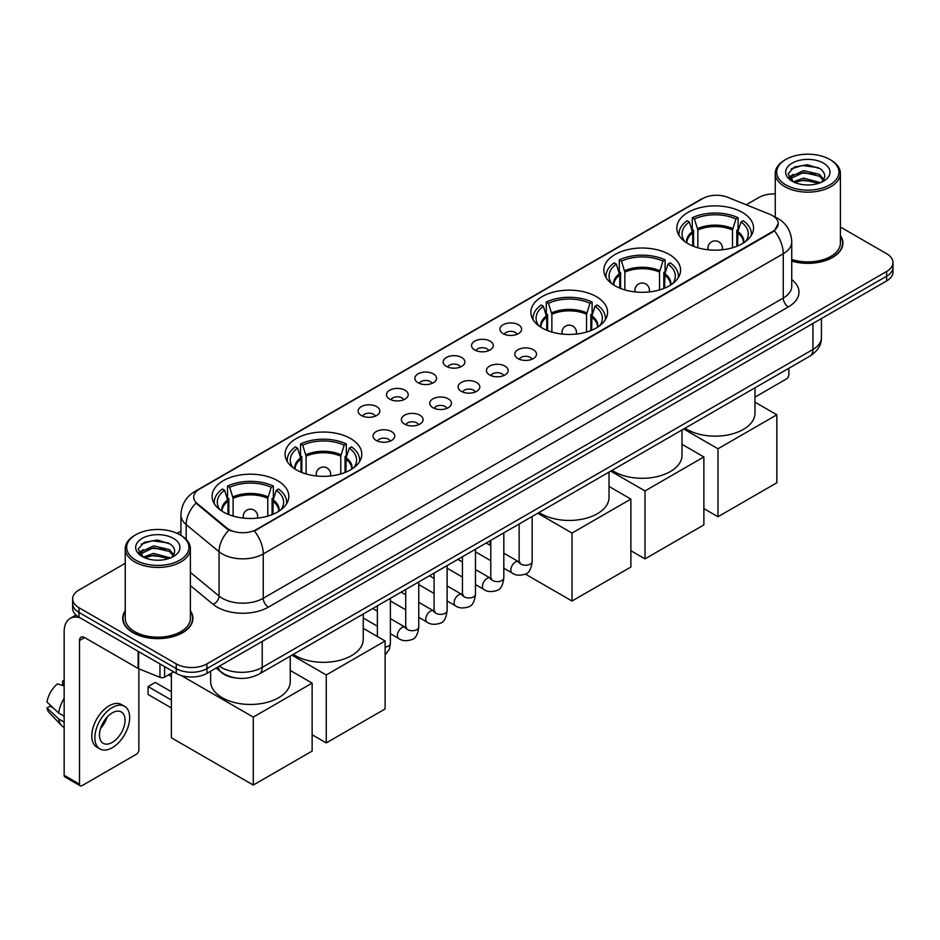 <?xml version="1.0" encoding="UTF-8"?>
<svg xmlns="http://www.w3.org/2000/svg" width="940" height="940" viewBox="0 0 940 940"><rect width="100%" height="100%" fill="white"/><g stroke="black" fill="none" stroke-linecap="round" stroke-linejoin="round"><path stroke-width="1.41" d="M277.582 480.669A38.364 22.149 0 0 0 235.775 475.863A38.364 22.149 0 0 0 212.088 496.332A38.364 22.149 0 0 0 223.332 511.983A38.364 22.149 0 0 0 265.139 516.788A38.364 22.149 0 0 0 288.815 496.332A38.364 22.149 0 0 0 277.582 480.669M669.327 254.493A38.364 22.149 0 0 0 627.52 249.699A38.364 22.149 0 0 0 603.832 270.156A38.364 22.149 0 0 0 615.066 285.819A38.364 22.149 0 0 0 656.872 290.625A38.364 22.149 0 0 0 680.56 270.156A38.364 22.149 0 0 0 669.327 254.493M596.336 296.629A38.364 22.149 0 0 0 554.529 291.835A38.364 22.149 0 0 0 530.853 312.291A38.364 22.149 0 0 0 542.086 327.954A38.364 22.149 0 0 0 583.893 332.76A38.364 22.149 0 0 0 607.569 312.291A38.364 22.149 0 0 0 596.336 296.629M350.561 438.534A38.364 22.149 0 0 0 308.755 433.728A38.364 22.149 0 0 0 285.079 454.185A38.364 22.149 0 0 0 296.312 469.847A38.364 22.149 0 0 0 338.118 474.653A38.364 22.149 0 0 0 361.806 454.185A38.364 22.149 0 0 0 350.561 438.534M742.306 212.358A38.364 22.149 0 0 0 700.5 207.552A38.364 22.149 0 0 0 676.823 228.02A38.364 22.149 0 0 0 688.057 243.683A38.364 22.149 0 0 0 729.863 248.477A38.364 22.149 0 0 0 753.539 228.02A38.364 22.149 0 0 0 742.306 212.358M503.088 333.63A10.857 6.263 180 0 1 500.926 331.855A10.857 6.263 180 0 1 504.533 324.065A10.857 6.263 180 0 1 518.445 324.758A10.857 6.263 180 0 1 520.596 331.855A10.857 6.263 180 0 1 503.088 333.63M517.118 334.276A6.51 3.76 0 0 0 515.367 332.443A6.51 3.76 0 0 0 508.951 331.491A6.51 3.76 0 0 0 504.404 334.276M474.735 349.997A10.857 6.263 180 0 1 472.573 348.223A10.857 6.263 180 0 1 476.169 340.433A10.857 6.263 180 0 1 490.081 341.138A10.857 6.263 180 0 1 492.243 348.223A10.857 6.263 180 0 1 474.735 349.997M488.765 350.644A6.51 3.76 0 0 0 487.014 348.822A6.51 3.76 0 0 0 480.599 347.859A6.51 3.76 0 0 0 476.051 350.644M446.382 366.365A10.857 6.263 180 0 1 444.221 364.591A10.857 6.263 180 0 1 447.816 356.801A10.857 6.263 180 0 1 461.728 357.505A10.857 6.263 180 0 1 463.89 364.591A10.857 6.263 180 0 1 446.382 366.365M460.412 367.023A6.51 3.76 0 0 0 458.661 365.19A6.51 3.76 0 0 0 452.246 364.238A6.51 3.76 0 0 0 447.698 367.023M418.018 382.745A10.857 6.263 180 0 1 415.868 380.97A10.857 6.263 180 0 1 419.463 373.18A10.857 6.263 180 0 1 433.375 373.873A10.857 6.263 180 0 1 435.526 380.97A10.857 6.263 180 0 1 418.018 382.745M432.059 383.391A6.51 3.76 0 0 0 430.309 381.558A6.51 3.76 0 0 0 423.893 380.606A6.51 3.76 0 0 0 419.346 383.391M389.665 399.112A10.857 6.263 180 0 1 387.515 397.338A10.857 6.263 180 0 1 391.111 389.548A10.857 6.263 180 0 1 405.022 390.241A10.857 6.263 180 0 1 407.173 397.338A10.857 6.263 180 0 1 389.665 399.112M403.695 399.759A6.51 3.76 0 0 0 401.956 397.926A6.51 3.76 0 0 0 395.529 396.974A6.51 3.76 0 0 0 390.993 399.759M361.312 415.48A10.857 6.263 180 0 1 359.162 413.706A10.857 6.263 180 0 1 362.758 405.916A10.857 6.263 180 0 1 376.67 406.62A10.857 6.263 180 0 1 378.82 413.706A10.857 6.263 180 0 1 361.312 415.48M375.342 416.126A6.51 3.76 0 0 0 373.591 414.293A6.51 3.76 0 0 0 367.176 413.341A6.51 3.76 0 0 0 362.64 416.126M517.975 358.598A10.857 6.263 180 0 1 515.825 356.824A10.857 6.263 180 0 1 519.421 349.034A10.857 6.263 180 0 1 533.332 349.739A10.857 6.263 180 0 1 535.483 356.824A10.857 6.263 180 0 1 517.975 358.598M532.016 359.245A6.51 3.76 0 0 0 530.266 357.412A6.51 3.76 0 0 0 523.85 356.46A6.51 3.76 0 0 0 519.303 359.245M489.623 374.966A10.857 6.263 180 0 1 487.472 373.192A10.857 6.263 180 0 1 491.068 365.402A10.857 6.263 180 0 1 504.98 366.106A10.857 6.263 180 0 1 507.13 373.192A10.857 6.263 180 0 1 489.623 374.966M503.652 375.624A6.51 3.76 0 0 0 501.913 373.791A6.51 3.76 0 0 0 495.486 372.828A6.51 3.76 0 0 0 490.95 375.624M461.27 391.334A10.857 6.263 180 0 1 459.12 389.571A10.857 6.263 180 0 1 462.715 381.769A10.857 6.263 180 0 1 476.627 382.474A10.857 6.263 180 0 1 478.777 389.571A10.857 6.263 180 0 1 461.27 391.334M475.299 391.992A6.51 3.76 0 0 0 473.548 390.159A6.51 3.76 0 0 0 467.133 389.207A6.51 3.76 0 0 0 462.598 391.992M432.917 407.713A10.857 6.263 180 0 1 430.767 405.939A10.857 6.263 180 0 1 434.362 398.149A10.857 6.263 180 0 1 448.274 398.842A10.857 6.263 180 0 1 450.424 405.939A10.857 6.263 180 0 1 432.917 407.713M446.947 408.36A6.51 3.76 0 0 0 445.196 406.527A6.51 3.76 0 0 0 438.78 405.575A6.51 3.76 0 0 0 434.233 408.36M404.564 424.081A10.857 6.263 180 0 1 402.402 422.307A10.857 6.263 180 0 1 405.998 414.517A10.857 6.263 180 0 1 419.922 415.21A10.857 6.263 180 0 1 422.072 422.307A10.857 6.263 180 0 1 404.564 424.081M418.594 424.727A6.51 3.76 0 0 0 416.843 422.894A6.51 3.76 0 0 0 410.428 421.943A6.51 3.76 0 0 0 405.88 424.727M376.212 440.449A10.857 6.263 180 0 1 374.049 438.674A10.857 6.263 180 0 1 377.645 430.884A10.857 6.263 180 0 1 391.557 431.589A10.857 6.263 180 0 1 393.719 438.674A10.857 6.263 180 0 1 376.212 440.449M390.241 441.095A6.51 3.76 0 0 0 388.49 439.262A6.51 3.76 0 0 0 382.075 438.31A6.51 3.76 0 0 0 377.528 441.095M769.895 214.344A19.54 11.28 180 0 1 772.504 215.613A19.54 11.28 180 0 1 778.226 223.591A19.54 11.28 180 0 1 772.504 231.569L256.596 529.42A19.54 11.28 180 0 1 226.763 527.916L197.259 503.582A19.54 11.28 180 0 1 193.722 497.107A19.54 11.28 180 0 1 199.445 489.129L702.721 198.575A19.54 11.28 180 0 1 727.748 197.306L769.895 214.344M235.658 677.963A21.714 12.537 180 0 1 221.922 672.829L216.118 668.034M125.243 610.812A35.109 20.269 0 0 0 122.705 618.367A35.109 20.269 0 0 0 132.998 632.702A35.109 20.269 0 0 0 171.245 637.097A35.109 20.269 0 0 0 192.923 618.367A35.109 20.269 0 0 0 190.385 610.812M778.226 223.591L774.395 230.77L772.504 232.145L254.399 530.994A25.333 14.629 60 0 1 263.247 553.954A28.952 16.72 180 0 1 222.31 553.954A28.952 16.72 180 0 1 219.055 551.721L186.179 524.602A28.952 16.72 180 0 1 180.938 515.014L180.938 535.389M125.243 563.295L78.995 590.003A21.714 12.537 0 0 0 72.639 598.862L72.639 608.321A21.714 12.537 0 0 0 78.995 617.181L176.238 673.334L176.238 668.599A21.714 12.537 0 0 0 206.953 668.599L886.643 276.184A21.714 12.537 0 0 0 893 267.324A21.714 12.537 0 0 1 886.643 276.184L206.953 668.599A21.714 12.537 0 0 1 176.238 668.599L78.995 612.457L176.238 668.599L176.238 663.875A21.714 12.537 0 0 0 206.953 663.875L886.643 271.46A21.714 12.537 0 0 0 893 262.589A21.714 12.537 0 0 0 886.643 253.73L840.395 227.022M72.639 603.598A21.714 12.537 0 0 0 78.995 612.457A21.714 12.537 0 0 1 72.639 603.598M231.158 530.994L226.763 528.774L195.943 503.112A25.333 16.944 129.5 0 0 186.179 524.602L186.179 539.384M791.739 261.108A35.109 20.269 0 0 0 842.922 243.096A35.109 20.269 0 0 0 840.395 235.529M775.253 193.934A21.714 12.537 0 0 0 758.686 197.588L746.231 204.779M180.938 531.147L177.12 533.356M72.639 598.862A21.714 12.537 0 0 0 78.995 607.734L176.238 663.875M176.238 673.334A21.714 12.537 0 0 0 206.953 673.334L886.643 280.919A21.714 12.537 0 0 0 893 272.048L893 262.589M754.996 397.115L786.322 379.02A3.619 2.091 120 0 0 788.883 374.59L788.883 368.257M785.817 184.875A31.126 17.966 0 0 0 829.832 184.875A31.126 17.966 0 0 0 829.832 159.459L830.854 160.059A32.571 18.8 0 0 1 840.395 173.348A32.571 18.8 0 0 1 820.291 190.726A32.571 18.8 0 0 1 784.794 186.649A32.571 18.8 0 0 1 775.253 173.348A32.571 18.8 0 0 1 784.794 160.059L785.817 159.459A31.126 17.966 0 0 0 785.817 184.875M791.739 259.44A32.571 18.8 0 0 0 840.395 243.096L840.395 173.348M791.739 260.874A34.745 20.057 0 0 0 842.569 243.096A34.745 20.057 0 0 0 840.395 236.105M793.337 181.843L803.582 178.118L820.514 182.654M794.888 182.548L803.582 179.998L818.752 183.288M793.055 181.702L791.457 178.189L792.02 176.05L803.582 170.622L819.386 174.311L823.722 179.446M791.504 180.668L791.457 178.189M791.574 179.129L792.02 177.918L803.582 172.49L819.386 176.191L823.229 180.221M821.196 182.36A16.356 9.447 0 0 0 821.901 181.737C826.072 177.19 825.52 172.866 820.244 168.765L807.448 164.735L794.253 167.038L788.12 173.829L792.091 181.103M823.487 163.125A22.149 12.784 0 0 0 792.209 163.102A22.149 12.784 0 0 0 792.068 181.162A22.149 12.784 0 0 0 792.161 181.209A22.149 12.784 0 0 0 823.581 181.162A22.149 12.784 0 0 0 823.487 163.125M823.287 181.326L824.885 180.233M830.854 160.059L829.832 159.459A31.126 17.966 0 0 0 785.817 159.459M791.21 168.906L802.302 165.499L818.411 167.649M789.083 178.036L792.103 175.897M797.096 173.947L802.302 173.007L815.332 174.123M797.096 181.455L802.302 180.504L815.332 181.632M788.742 177.437L793.36 174.335M692.721 245.975L692.721 232.932L689.326 221.958A33.147 19.141 0 0 0 683.885 240.241A33.147 19.141 0 0 0 684.72 241.486M693.567 246.315L693.567 230.312L692.275 229.572L692.275 217.751A36.19 20.892 0 0 1 738.088 217.751L735.926 218.996A33.147 19.141 0 0 0 694.437 218.996L697.844 229.983L697.844 247.772M732.519 247.772L732.519 229.983L735.926 218.996M685.048 428.205A39.809 22.983 0 0 0 687.034 429.427A39.809 22.983 0 0 0 730.415 434.409A39.809 22.983 0 0 0 754.996 413.177L754.996 387.821M738.088 217.751L738.088 229.572L736.795 230.312L736.795 246.315M689.326 221.958L687.164 220.7A36.19 20.892 0 0 0 678.986 233.931A36.19 20.892 0 0 0 679.103 235.541M694.437 218.996L692.275 217.751M751.26 235.541A36.19 20.892 0 0 0 751.377 233.931A36.19 20.892 0 0 0 743.199 220.7L741.037 221.958L737.877 231.546L737.641 245.975M745.643 241.486A33.147 19.141 0 0 0 746.477 240.241A33.147 19.141 0 0 0 741.037 221.958M717.995 516.753L717.995 448.78L776.851 414.798L776.851 482.772L717.995 516.753L703.872 508.599M717.995 448.78L683.697 428.981M754.996 402.179L776.851 414.798M619.742 288.11L619.742 275.079L616.334 264.093A33.147 19.141 0 0 0 610.906 282.376A33.147 19.141 0 0 0 611.74 283.622M620.576 288.451L620.576 272.447L619.295 271.707L619.295 259.887A36.19 20.892 0 0 1 665.097 259.887L662.935 261.132A33.147 19.141 0 0 0 621.457 261.132L624.853 272.118L624.853 289.908M659.539 289.908L659.539 272.118L662.935 261.132M612.069 470.341A39.809 22.983 0 0 0 614.043 471.563A39.809 22.983 0 0 0 657.436 476.545A39.809 22.983 0 0 0 682.005 455.312L682.005 429.956M665.097 259.887L665.097 271.707L663.816 272.447L663.816 288.451M616.334 264.093L614.173 262.847A36.19 20.892 0 0 0 606.006 276.066A36.19 20.892 0 0 0 606.112 277.676M621.457 261.132L619.295 259.887M678.28 277.676A36.19 20.892 0 0 0 678.386 276.066A36.19 20.892 0 0 0 670.22 262.847L668.058 264.093L664.897 273.681L664.65 288.11M672.652 283.622A33.147 19.141 0 0 0 673.498 282.376A33.147 19.141 0 0 0 668.058 264.093M645.016 558.889L645.016 490.927L703.872 456.946L703.872 524.908L645.016 558.889L630.881 550.734M645.016 490.927L610.706 471.116M682.005 444.315L703.872 456.946M546.751 330.245L546.751 317.215L543.355 306.228A33.147 19.141 0 0 0 537.915 324.512A33.147 19.141 0 0 0 538.749 325.757M547.597 330.586L547.597 314.583L546.304 313.843L546.304 302.022A36.19 20.892 0 0 1 592.118 302.022L589.956 303.279A33.147 19.141 0 0 0 548.466 303.279L551.874 314.254L551.874 332.055M586.548 332.055L586.548 314.254L589.956 303.279M539.078 512.476A39.809 22.983 0 0 0 541.064 513.71A39.809 22.983 0 0 0 584.445 518.692A39.809 22.983 0 0 0 609.026 497.448L609.026 472.091M592.118 302.022L592.118 313.843L590.825 314.583L590.825 330.586M543.355 306.228L541.193 304.983A36.19 20.892 0 0 0 533.027 318.202A36.19 20.892 0 0 0 533.133 319.812M548.466 303.279L546.304 302.022M605.301 319.812A36.19 20.892 0 0 0 605.407 318.202A36.19 20.892 0 0 0 597.229 304.983L595.067 306.228L591.918 315.828L591.671 330.245M599.673 325.757A33.147 19.141 0 0 0 600.507 324.512A33.147 19.141 0 0 0 595.067 306.228M572.025 601.024L572.025 533.062L630.881 499.081L630.881 567.043L572.025 601.024L525.331 574.07M490.139 545.282L490.139 540.735M572.025 533.062L537.727 513.252M609.026 486.45L630.881 499.081M300.976 472.15L300.976 459.108L297.58 448.122A33.147 19.141 0 0 0 292.14 466.416A33.147 19.141 0 0 0 292.975 467.65M301.822 472.491L301.822 456.488L300.53 455.747L300.53 443.927A36.19 20.892 0 0 1 346.343 443.927L344.181 445.172A33.147 19.141 0 0 0 302.692 445.172L306.099 456.159L306.099 473.948M340.774 473.948L340.774 456.159L344.181 445.172M293.304 654.369A39.809 22.983 0 0 0 295.289 655.603A39.809 22.983 0 0 0 338.67 660.585A39.809 22.983 0 0 0 363.251 639.353L363.251 613.996M346.343 443.927L346.343 455.747L345.051 456.488L345.051 472.491M297.58 448.122L295.418 446.876A36.19 20.892 0 0 0 287.252 460.095A36.19 20.892 0 0 0 287.358 461.704M302.692 445.172L300.53 443.927M359.527 461.704A36.19 20.892 0 0 0 359.632 460.095A36.19 20.892 0 0 0 351.466 446.876L349.304 448.122L346.143 457.721L345.897 472.15M353.898 467.65A33.147 19.141 0 0 0 354.732 466.416A33.147 19.141 0 0 0 349.304 448.122M326.251 742.917L326.251 674.955L385.118 640.974L385.118 708.936L326.251 742.917L312.127 734.763M326.251 674.955L291.952 655.157M363.251 628.355L385.118 640.974M227.997 514.286L227.997 501.243L224.589 490.257A33.147 19.141 0 0 0 219.161 508.552A33.147 19.141 0 0 0 219.995 509.797M228.831 514.627L228.831 498.623L227.55 497.883L227.55 486.062A36.19 20.892 0 0 1 273.352 486.062L271.202 487.308A33.147 19.141 0 0 0 229.713 487.308L233.108 498.294L233.108 516.084M267.794 516.084L267.794 498.294L271.202 487.308M210.642 671.195L210.642 681.488A39.809 22.983 0 0 0 222.31 697.739A39.809 22.983 0 0 0 265.691 702.721A39.809 22.983 0 0 0 290.26 681.488L290.26 656.132M273.352 486.062L273.352 497.883L272.071 498.623L272.071 514.627M224.589 490.257L222.428 489.012A36.19 20.892 0 0 0 214.261 502.242A36.19 20.892 0 0 0 214.367 503.852M229.713 487.308L227.55 486.062M286.536 503.852A36.19 20.892 0 0 0 286.641 502.242A36.19 20.892 0 0 0 278.475 489.012L276.313 490.257L273.152 499.857L272.917 514.286M280.907 509.797A33.147 19.141 0 0 0 281.753 508.552A33.147 19.141 0 0 0 276.313 490.257M171.374 707.938L148.085 694.484L148.085 686.564L171.374 700.018M253.271 785.053L253.271 717.091L312.127 683.11L312.127 751.072L253.271 785.053L171.374 737.783L171.374 673.181M253.271 717.091L181.15 675.461M290.26 670.49L312.127 683.11M148.085 686.564L155.253 682.428L171.374 691.746M164.594 666.601L164.594 677.094L173.677 671.853M80.076 617.815A28.952 16.72 -120 0 0 70.148 618.414A28.952 16.72 -120 0 0 64.155 631.668L64.155 775.277L79.512 784.136L79.512 640.528A7.238 4.183 60 0 1 81.005 637.214A7.238 4.183 60 0 1 84.623 637.579L138.145 668.469L138.145 651.338M79.512 784.136A3.619 2.091 120 0 0 80.252 785.793L64.907 776.934A3.619 2.091 -60 0 1 64.155 775.277M80.252 785.793A3.619 2.091 120 0 0 82.062 785.617L136.323 754.291A3.619 2.091 120 0 0 138.873 749.861L138.873 668.81M164.594 677.094A3.619 2.091 180 0 1 159.964 677.329L138.627 668.704A3.619 2.091 180 0 1 138.145 668.469M112.26 742.412A18.095 10.446 120 0 0 124.08 726.467A18.095 10.446 120 0 0 121.307 711.968A18.095 10.446 120 0 0 112.26 712.873A18.095 10.446 120 0 0 100.439 728.817A18.095 10.446 120 0 0 103.212 743.317A18.095 10.446 120 0 0 112.26 742.412M100.568 728.394A18.095 10.446 120 0 0 107.066 717.138M64.155 681.406L62.616 680.948L62.616 684.579L64.155 685.471M124.573 706.328L121.495 704.553A24.605 14.206 120 0 0 109.193 705.775A24.605 14.206 120 0 0 93.119 727.466A24.605 14.206 120 0 0 96.891 747.183L99.957 748.957A24.605 14.206 120 0 0 112.26 747.735A24.605 14.206 120 0 0 128.345 726.056A24.605 14.206 120 0 0 124.573 706.328A24.605 14.206 120 0 0 112.26 707.55A24.605 14.206 120 0 0 96.186 729.24A24.605 14.206 120 0 0 99.957 748.957M64.155 698.326A23.888 13.795 120 0 0 58.715 713.049L47 702.086A18.823 10.869 120 0 1 57.505 683.897L64.155 685.918M64.155 716.186L58.715 713.049M53.333 708.02L50.149 706.175L47 707.996L58.715 718.959L64.155 722.096M58.715 718.959A23.888 13.795 120 0 0 61.664 725.633A23.888 13.795 120 0 0 63.474 727.055L64.155 727.443M64.155 680.513A18.823 10.869 120 0 0 62.616 680.948M47 707.996A18.823 10.869 120 0 0 49.221 712.684L61.664 725.633M135.806 560.158A31.126 17.966 0 0 0 179.822 560.158A31.126 17.966 0 0 0 179.822 534.743L180.844 535.33A32.571 18.8 0 0 1 190.385 548.631A32.571 18.8 0 0 1 170.281 566.009A32.571 18.8 0 0 1 134.784 561.932A32.571 18.8 0 0 1 125.243 548.631A32.571 18.8 0 0 1 134.784 535.33L135.806 534.743A31.126 17.966 0 0 0 135.806 560.158M125.243 548.631L125.243 618.367A32.571 18.8 0 0 0 134.784 631.668A32.571 18.8 0 0 0 170.281 635.745A32.571 18.8 0 0 0 190.385 618.367L190.385 548.631M125.243 611.388A34.745 20.057 0 0 0 123.07 618.367A34.745 20.057 0 0 0 133.245 632.55A34.745 20.057 0 0 0 171.115 636.897A34.745 20.057 0 0 0 192.559 618.367A34.745 20.057 0 0 0 190.385 611.388M143.338 557.126L153.584 553.402L170.504 557.925M144.889 557.831L153.584 555.282L168.754 558.572M143.056 556.985L141.458 553.46L142.011 551.322L153.584 545.893L169.388 549.595L173.724 554.718M141.505 555.951L141.458 553.46M141.564 554.4L142.011 553.202L153.584 547.773L169.388 551.463L173.23 555.505M171.197 557.643A16.356 9.447 0 0 0 171.891 557.02C176.062 552.473 175.51 548.138 170.234 544.037L157.438 540.018L144.243 542.31L138.11 549.113L142.093 556.386M173.477 538.409A22.149 12.784 0 0 0 142.198 538.373A22.149 12.784 0 0 0 142.058 556.433A22.149 12.784 0 0 0 142.151 556.492A22.149 12.784 0 0 0 173.571 556.433A22.149 12.784 0 0 0 173.477 538.409M173.277 556.597L174.875 555.516M180.844 535.33L179.822 534.743A31.126 17.966 0 0 0 135.806 534.743M141.212 544.178L152.292 540.77L168.413 542.921M139.073 553.319L142.093 551.169M147.098 549.219L152.292 548.279L165.334 549.395M147.098 556.727L152.292 555.787L165.334 556.903M138.732 552.708L143.35 549.606M197.259 503.582L197.259 504.439M226.763 527.916L226.763 528.774M256.596 529.42L256.596 530.007M791.739 279.603A36.19 20.892 180 0 1 788.366 306.922L268.37 607.134A7.238 4.183 60 0 1 263.247 598.275L783.255 298.05A28.952 16.72 0 0 0 791.739 286.23L791.739 241.909A28.952 16.72 180 0 1 783.255 253.73A25.333 14.629 -120 0 0 774.395 230.77M268.37 607.134A36.19 20.892 180 0 1 217.187 607.134A36.19 20.892 180 0 1 213.133 604.35L190.385 585.596M228.925 530.113A25.333 16.944 129.5 0 0 219.055 551.721L219.055 596.042A28.952 16.72 0 0 0 222.31 598.275A28.952 16.72 0 0 0 263.247 598.275L263.247 553.954L783.255 253.73L783.255 298.05A7.238 4.183 60 0 0 788.366 306.922M791.739 241.909C791.245 231.499 786.663 223.697 778.003 218.491L774.349 216.705A25.333 11.867 112 0 0 774.008 216.588M197.294 490.61A25.333 14.629 -120 0 0 194.674 491.596C186.003 496.802 181.432 504.604 180.938 515.014M194.674 491.596L700.594 199.503A25.333 14.629 60 0 1 702.509 198.692M206.953 663.875L206.953 673.334M886.643 271.46L886.643 280.919M78.995 607.734L78.995 617.181M190.385 572.401L219.055 596.042A7.238 4.841 -50.5 0 1 213.133 604.35M219.337 666.178A28.952 16.72 0 0 0 221.276 667.423A28.952 16.72 0 0 0 262.225 667.423L812.936 349.469A28.952 16.72 0 0 0 821.419 337.648C821.63 344.839 817.8 350.984 809.939 356.096L259.228 674.05A14.476 8.354 60 0 0 262.225 667.423L262.225 641.421M812.936 323.466L812.936 349.469A14.476 8.354 60 0 1 809.939 356.096M218.162 666.86A14.476 9.682 129.5 0 0 220.689 671.559L216.294 667.941M692.721 232.932A28.376 16.38 0 0 0 686.811 242.931M732.519 229.983A28.376 16.38 0 0 0 697.844 229.983M692.486 231.546A28.717 16.579 0 0 0 686.529 242.743M732.765 228.596A28.717 16.579 0 0 0 697.598 228.596M743.834 242.743A28.717 16.579 0 0 0 737.877 231.546M743.552 242.931A28.376 16.38 0 0 0 737.641 232.932M708.584 249.84A7.238 4.183 180 0 1 707.949 248.113L707.949 249.77M722.425 249.77L722.425 248.113A7.238 4.183 180 0 1 721.779 249.84M619.742 275.079A28.376 16.38 0 0 0 613.82 285.067M659.539 272.118A28.376 16.38 0 0 0 624.853 272.118M619.495 273.681A28.717 16.579 0 0 0 613.538 284.879M659.774 270.732A28.717 16.579 0 0 0 624.618 270.732M670.855 284.879A28.717 16.579 0 0 0 664.897 273.681M670.573 285.067A28.376 16.38 0 0 0 664.65 275.079M635.605 291.976A7.238 4.183 180 0 1 634.958 290.249L634.958 291.905M649.434 291.905L649.434 290.249A7.238 4.183 180 0 1 648.788 291.976M546.751 317.215A28.376 16.38 0 0 0 540.841 327.202M586.548 314.254A28.376 16.38 0 0 0 551.874 314.254M546.516 315.828A28.717 16.579 0 0 0 540.559 327.014M586.795 312.867A28.717 16.579 0 0 0 551.627 312.867M597.864 327.014A28.717 16.579 0 0 0 591.918 315.828M597.582 327.202A28.376 16.38 0 0 0 591.671 317.215M562.625 334.111A7.238 4.183 180 0 1 561.979 332.384L561.979 334.041M576.455 334.041L576.455 332.384A7.238 4.183 180 0 1 575.809 334.111M300.976 459.108A28.376 16.38 0 0 0 295.066 469.095M340.774 456.159A28.376 16.38 0 0 0 306.099 456.159M300.741 457.721A28.717 16.579 0 0 0 294.784 468.919M341.02 454.76A28.717 16.579 0 0 0 305.853 454.76M352.089 468.919A28.717 16.579 0 0 0 346.143 457.721M351.807 469.095A28.376 16.38 0 0 0 345.897 459.108M316.851 476.004A7.238 4.183 180 0 1 316.204 474.289L316.204 475.946M330.68 475.946L330.68 474.289A7.238 4.183 180 0 1 330.034 476.004M227.997 501.243A28.376 16.38 0 0 0 222.075 511.231M267.794 498.294A28.376 16.38 0 0 0 233.108 498.294M227.75 499.857A28.717 16.579 0 0 0 221.793 511.055M268.041 496.907A28.717 16.579 0 0 0 232.873 496.907M279.11 511.055A28.717 16.579 0 0 0 273.152 499.857M278.828 511.231A28.376 16.38 0 0 0 272.917 501.243M243.859 518.152A7.238 4.183 180 0 1 243.213 516.424L243.213 518.081M257.689 518.081L257.689 516.424A7.238 4.183 180 0 1 257.043 518.152M532.169 516.46L532.169 561.486A6.51 3.76 180 0 1 529.96 564.306A6.51 3.76 180 0 1 521.054 564.141A6.51 3.76 180 0 1 519.139 561.486L518.939 562.895L519.514 562.414M532.169 561.486C531.276 569.053 528.938 573.283 525.143 574.164C519.761 575.832 515.437 575.456 512.159 573.036A6.51 3.76 -60 0 1 511.16 567.819A6.51 3.76 -60 0 1 515.426 562.073A6.51 3.76 -60 0 1 515.707 561.92A6.51 3.76 -60 0 1 518.68 561.756L519.996 562.273M503.816 532.839L503.816 577.853A6.51 3.76 180 0 1 501.608 580.673A6.51 3.76 180 0 1 492.701 580.52A6.51 3.76 180 0 1 490.786 577.853L490.574 579.263L491.162 578.782M503.816 577.853C502.923 585.42 500.585 589.65 496.79 590.532C491.409 592.2 487.085 591.824 483.806 589.404A6.51 3.76 -60 0 1 482.808 584.187A6.51 3.76 -60 0 1 487.061 578.452A6.51 3.76 -60 0 1 487.355 578.288A6.51 3.76 -60 0 1 490.328 578.124L491.644 578.652M475.464 549.207L475.464 594.233A6.51 3.76 180 0 1 473.255 597.053A6.51 3.76 180 0 1 464.337 596.888A6.51 3.76 180 0 1 462.433 594.233L462.221 595.631L462.809 595.149M475.464 594.233C474.571 601.788 472.221 606.018 468.437 606.899C463.056 608.568 458.732 608.192 455.454 605.783A6.51 3.76 -60 0 1 454.455 600.554A6.51 3.76 -60 0 1 458.708 594.82A6.51 3.76 -60 0 1 459.002 594.668A6.51 3.76 -60 0 1 461.963 594.491L463.291 595.02M447.111 565.574L447.111 610.601A6.51 3.76 180 0 1 444.902 613.42A6.51 3.76 180 0 1 435.984 613.256A6.51 3.76 180 0 1 434.08 610.601L433.869 612.011L434.456 611.529M447.111 610.601C446.218 618.168 443.868 622.386 440.085 623.279C434.703 624.936 430.367 624.559 427.101 622.151A6.51 3.76 -60 0 1 426.102 616.934A6.51 3.76 -60 0 1 430.356 611.188A6.51 3.76 -60 0 1 430.649 611.035A6.51 3.76 -60 0 1 433.61 610.871L434.938 611.388M418.758 581.942L418.758 626.968A6.51 3.76 180 0 1 416.549 629.788A6.51 3.76 180 0 1 407.631 629.624A6.51 3.76 180 0 1 405.728 626.968L405.516 628.378L406.103 627.897M418.758 626.968C417.865 634.535 415.515 638.754 411.72 639.647C406.35 641.315 402.014 640.939 398.748 638.519A6.51 3.76 -60 0 1 397.749 633.302A6.51 3.76 -60 0 1 402.003 627.556A6.51 3.76 -60 0 1 402.297 627.403A6.51 3.76 -60 0 1 405.257 627.239L406.585 627.755M390.394 598.322L390.394 643.336A6.51 3.76 180 0 1 388.197 646.156A6.51 3.76 180 0 1 385.118 647.037M79.512 640.528L84.623 637.579M138.627 651.608L138.627 668.704M159.964 677.329L159.964 663.934M700.594 199.503L705.235 197.341M259.228 674.05C247.572 679.902 235.928 679.902 224.284 674.05L220.689 671.559M821.419 337.648L821.419 318.566M842.569 245.998L842.569 243.096M775.253 217.093L775.253 173.348M678.986 235.364L678.986 233.931M751.377 235.364L751.377 233.931M722.425 248.113A7.238 7.238 0 0 0 711.568 241.85A7.238 7.238 0 0 0 707.949 248.113M606.006 277.5L606.006 276.066M678.386 277.5L678.386 276.066M649.434 290.249A7.238 7.238 0 0 0 638.577 283.986A7.238 7.238 0 0 0 634.958 290.249M533.027 319.635L533.027 318.202M605.407 319.635L605.407 318.202M576.455 332.384A7.238 7.238 0 0 0 565.598 326.121A7.238 7.238 0 0 0 561.979 332.384M287.252 461.54L287.252 460.095M359.632 461.54L359.632 460.095M330.68 474.289A7.238 7.238 0 0 0 319.823 468.014A7.238 7.238 0 0 0 316.204 474.289M214.261 503.676L214.261 502.242M286.641 503.676L286.641 502.242M257.689 516.424A7.238 7.238 0 0 0 246.832 510.15A7.238 7.238 0 0 0 243.213 516.424M171.374 676.506L168.507 674.838M512.159 573.036L503.816 568.218M490.786 560.698L475.464 551.851M519.139 523.991L519.139 561.486M518.68 561.756L503.816 553.178M490.786 545.658L486.203 543.003M483.806 589.404L475.464 584.586M462.433 577.066L447.111 568.218M490.786 540.359L490.786 577.853M490.328 578.124L475.464 569.546M462.433 562.026L457.851 559.37M455.454 605.783L447.111 600.966M434.08 593.434L418.758 584.586M462.433 556.727L462.433 594.233M461.963 594.491L447.111 585.914M434.08 578.394L429.498 575.75M427.101 622.151L418.758 617.333M405.728 609.813L390.394 600.966M434.08 573.095L434.08 610.601M433.61 610.871L418.758 602.282M405.728 594.762L401.133 592.118M398.748 638.519L390.394 633.701M377.375 626.181L363.251 618.027M405.728 589.462L405.728 626.968M405.257 627.239L390.394 618.661M377.375 611.129L372.781 608.486M377.375 605.842L377.375 636.509M385.118 654.98L389.395 649.223L390.394 643.336M70.148 618.414L76.011 615.03M192.559 621.269L192.559 618.367M123.07 621.269L123.07 618.367"/></g></svg>
